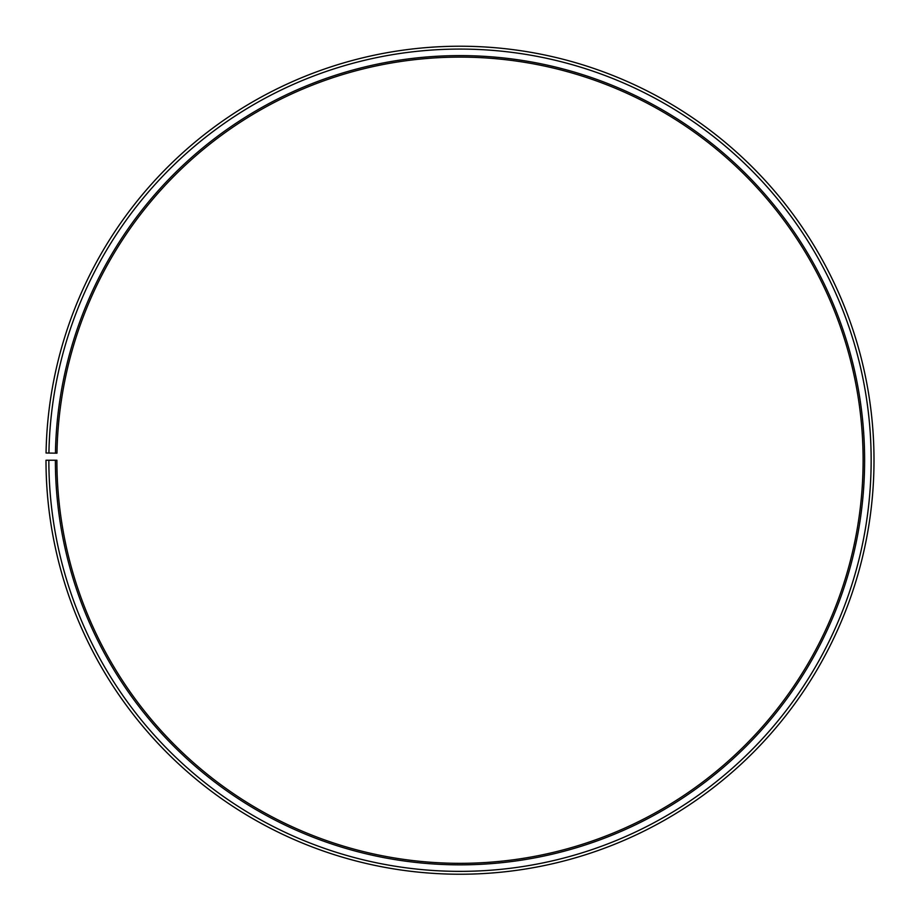 <?xml version="1.0" encoding="UTF-8"?>
<svg xmlns="http://www.w3.org/2000/svg" width="920" height="920" viewBox="0 0 920 920"><rect width="100%" height="100%" fill="white"/><g stroke="black" fill="none" stroke-linecap="round" stroke-linejoin="round"><path stroke-width="1.38" d="M863.109 460.23A403.109 403.109 0 0 0 463.519 57.132A403.109 403.109 0 0 0 56.959 453.192L55.441 453.169A404.616 404.616 0 0 1 463.53 55.625A404.616 404.616 0 0 1 864.616 460.23A404.616 404.616 0 0 1 460 864.846A404.616 404.616 0 0 1 55.384 460.23L56.89 460.23A403.109 403.109 0 0 0 460 863.328A403.109 403.109 0 0 0 863.109 460.23M48.921 453.054L46.057 452.996A414 414 0 0 1 463.611 46.241A414 414 0 0 1 874 460.23A414 414 0 0 1 460 874.23A414 414 0 0 1 46 460.23L48.852 460.23A411.148 411.148 0 0 0 460 871.366A411.148 411.148 0 0 0 871.148 460.23A411.148 411.148 0 0 0 463.588 49.093A411.148 411.148 0 0 0 48.921 453.054L55.441 453.169M48.852 460.23L55.384 460.23"/></g></svg>
